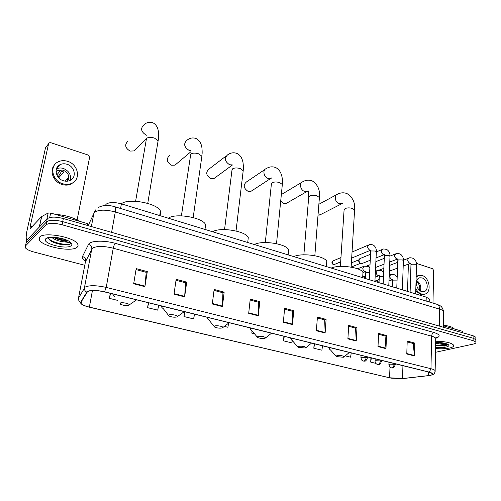 <?xml version="1.0" encoding="UTF-8"?>
<svg xmlns="http://www.w3.org/2000/svg" width="501" height="501" viewBox="0 0 501 501"><rect width="100%" height="100%" fill="white"/><g stroke="black" fill="none" stroke-linecap="round" stroke-linejoin="round"><path stroke-width="0.75" d="M105.398 205.491L106.268 204.101C109.387 202.116 114.435 202.035 121.405 203.857L426.219 297.124L429.269 298.934L429.251 299.842M475.844 337.943L475.844 337.229L473.101 335.745L63.351 218.542C55.58 216.62 50.232 216.676 47.313 218.712L26.71 240.242L26.409 241.582M475.844 337.229L475.85 340.386L475.85 339.678L473.101 338.206L62.713 221.642C54.922 219.732 49.568 219.782 46.649 221.799L26.071 243.117L25.77 244.444M39.685 237.067L39.473 240.136C43.048 246.943 72.144 252.322 77.123 247.206C78.187 246.292 78.338 245.208 77.58 243.943C74.436 237.18 43.925 231.562 39.685 237.067L39.473 240.136C43.048 246.943 72.144 252.322 77.123 247.206C78.187 246.292 78.338 245.208 77.58 243.943C74.436 237.18 43.925 231.562 39.685 237.067M435.551 348.533C440.936 348.997 445.602 348.828 449.541 348.032C452.785 347.281 454.125 346.297 453.555 345.076C451.194 342.684 445.239 341.406 435.682 341.231C445.239 341.406 451.194 342.684 453.555 345.076C454.125 346.297 452.785 347.281 449.541 348.032C445.602 348.828 440.936 348.997 435.551 348.533M87.537 291.607C90.894 290.079 96.524 290.167 104.427 291.876L429.113 372.155L432.469 373.671C432.933 374.566 431.605 375.211 428.493 375.606L402.516 378.562L389.571 377.779L89.366 307.1C85.057 306.048 82.308 304.852 81.124 303.506L80.943 302.291L87.537 291.607M87.224 291.532L80.63 302.235C80.198 303.938 83.072 305.579 89.266 307.163L391.043 378.142L402.679 378.612L429.626 375.525C433.985 374.616 433.872 373.483 429.294 372.118L104.54 291.801C96.43 290.054 90.662 289.96 87.224 291.532M435.482 352.297L473.076 344.124C475.299 343.611 476.226 342.947 475.85 342.133L475.85 339.678L473.101 338.206L62.713 221.642C54.922 219.732 49.568 219.782 46.649 221.799L26.071 243.117L26.71 240.242M407.169 341.882L413.269 343.511L414.421 355.954L414.784 343.085L407.2 341.056L406.787 353.994L414.421 355.954M413.137 343.473L414.784 343.085M378.562 334.261L385.044 335.983L385.977 348.646L386.528 335.532L378.599 333.415L378.005 346.592L385.977 348.646M384.918 335.952L386.528 335.532M348.652 326.283L355.547 328.124L356.242 340.999L356.988 327.635L348.702 325.425L347.894 338.851L356.242 340.999M355.428 328.092L356.988 327.635M317.346 317.941L324.692 319.895L325.124 332.996L326.088 319.381L317.409 317.058L316.381 330.748L325.124 332.996M324.573 319.863L326.088 319.381M136.034 269.601L146.236 272.325L144.889 286.66L147.3 271.598L136.191 268.63L133.679 283.779L144.889 286.66M146.154 272.3L147.3 271.598M176.02 280.266L185.558 282.808L184.637 296.88L186.704 282.132L176.158 279.314L174.004 294.15L184.637 296.88M185.47 282.783L186.704 282.132M214.008 290.392L222.926 292.766L222.4 306.587L224.154 292.139L214.127 289.459L212.292 303.988L222.4 306.587M222.832 292.741L224.154 292.139M250.137 300.024L258.491 302.247L258.316 315.824L259.781 301.658L250.237 299.11L248.696 313.35L258.316 315.824M258.391 302.222L259.781 301.658M284.543 309.192L292.371 311.284L292.515 324.617L293.718 310.726L284.624 308.297L283.347 322.262L292.515 324.617M292.265 311.253L293.718 310.726M475.85 342.133L473.101 340.667L62.068 224.755C54.265 222.851 48.904 222.895 45.986 224.893L25.426 245.997L25.326 247.701C26.54 249.348 29.402 250.782 33.899 252.016L84.788 265.279M314.152 343.73L313.814 348.226L321.855 350.186L322.6 345.815M345.233 355.892L350.568 357.188L351.264 352.904M370.909 357.764L370.702 362.104L375.763 363.338M224.348 326.401L227.855 327.259L228.669 323.139M184.637 311.703L183.961 316.551L193.586 318.899L194.57 314.165M148.359 302.736L147.582 307.677L157.677 310.138L158.729 305.303M110.295 293.323L109.406 298.364L117.541 300.349M283.91 336.252L283.491 340.83L291.895 342.878L292.308 340.574M252.047 330.842L251.809 333.102L254.483 333.754M251.809 333.102L252.203 331.023M183.961 316.551L184.963 311.785M147.582 307.677L148.659 302.811M109.406 298.364L110.558 293.392M283.491 340.83L284.305 336.346M313.814 348.226L314.572 343.83M370.702 362.104L371.36 357.877M79.252 221.248C73.083 217.371 65.13 215.092 55.392 214.397M70.196 242.052L69.176 242.484L64.379 241.877L68.13 240.893M64.379 241.877C59.112 241.419 54.822 239.873 51.503 237.236M67.616 240.53C64.598 241.138 60.546 240.442 55.473 238.445L53.225 237.242M48.678 237.524C48.271 239.115 49.875 240.718 53.482 242.334C60.583 244.951 66.094 245.615 70.021 244.319L70.672 242.446M45.81 238.726L45.478 239.146C42.372 243.736 67.178 249.867 71.236 245.609C72.42 244.482 71.831 243.129 69.464 241.545C63.759 237.599 48.253 235.746 45.81 238.726M70.81 243.098C70.184 246.06 53.244 243.448 48.672 238.626M65.575 239.666L55.567 237.393M68.881 244.707C64.598 245.371 59.312 244.469 53.037 241.996L50.313 240.561M67.134 240.311C63.057 240.286 58.73 239.321 54.139 237.424L53.776 237.261M58.817 165.455L59.45 165.399M87.174 225.356L87.512 223.621L50.664 213.038L49.699 217.547M27.041 239.891L26.797 239.804C25.845 238.777 26.002 235.288 27.279 229.345L45.522 147.789L46.217 146.868M77.104 219.945L89.629 157.226L88.22 155.059L50.764 142.697L49.305 142.791L48.597 143.724L30.267 226.101L30.148 228.694L41.558 216.639L48.196 212.975L50.664 213.038M87.512 223.621L88.846 224.373L88.652 225.776M66.984 164.259C64.497 163.501 62.193 163.633 60.07 164.66C53.363 167.616 55.705 178.719 63.502 180.773C65.894 181.481 68.117 181.362 70.165 180.416C77.004 177.536 74.787 166.413 66.984 164.259M70.196 180.404C71.405 174.955 69.132 170.979 63.377 168.455C60.922 167.716 58.642 167.854 56.538 168.875L56.394 168.95M58.73 177.78L63.79 171.962L60.258 170.847L56.807 174.874M67.66 181.155C70.008 176.427 68.462 172.739 63.032 170.077L57.577 170.409L56.037 171.524M54.634 164.823C48.923 170.528 53.375 182.139 62.212 184.512C65.437 185.451 68.43 185.295 71.192 184.036L74.605 181.418M62.869 183.779C66.101 184.725 69.1 184.562 71.868 183.303C81.206 179.396 78.219 164.272 67.604 161.316C64.203 160.27 61.047 160.458 58.135 161.873C49.054 165.906 52.261 181.005 62.869 183.779M61.748 171.104L58.066 176.991M57.972 167.159L57.12 167.353M65.211 181.149L67.867 178.193L67.316 181.193M127.868 141.288C124.386 144.726 125.118 147.989 130.072 151.077L133.967 150.933L135.796 149.135M128.876 305.234L129.183 304.927C129.909 303.637 121.756 301.99 120.121 303.105L120.459 304.239C123.54 305.535 126.346 305.867 128.876 305.234M159.794 215.035C160.921 213.877 161.134 212.549 160.426 211.059C157.677 203.281 127.811 197.682 121.386 203.851L120.578 208.485M169.501 155.56C166.019 158.892 166.689 162.111 171.505 165.224L174.962 165.148L176.577 163.789M177.06 316.92L177.454 316.576C178.137 315.38 170.628 313.939 168.831 314.922L169.012 316.018C171.824 317.183 174.505 317.484 177.06 316.92M205.141 228.262L205.617 224.698C203.13 217.578 175.369 212.687 168.361 218.229M226.17 155.943L208.948 169.113C205.504 172.344 206.118 175.519 210.802 178.644L213.877 178.613L215.267 177.592M222.356 327.911L222.845 327.535C223.484 326.427 216.538 325.155 214.616 326.032L214.641 327.078C217.221 328.136 219.789 328.412 222.356 327.911M247.92 240.774L248.277 237.612C246.022 231.08 220.083 226.778 212.612 231.763M264.935 169.482L246.386 181.995C242.991 185.126 243.567 188.257 248.114 191.382L250.863 191.388L252.041 190.624M265.029 338.256L265.611 337.862C264.296 336.509 261.666 336.046 257.733 336.49L257.608 337.492C259.981 338.457 262.455 338.714 265.029 338.256M288.344 252.636L288.601 249.842C286.559 243.843 262.211 240.035 254.364 244.538M280.692 201.114L283.591 203.5L286.058 203.531L287.048 202.955M305.291 348.026L305.967 347.613C304.777 346.379 302.253 345.959 298.402 346.354L298.133 347.312L305.291 348.026M326.596 263.902L326.777 261.447C324.924 255.93 301.965 252.535 293.824 256.612M301.683 182.389L281.337 194.57M318.016 215.192L320.415 214.653M343.342 357.257L344.112 356.837C343.028 355.704 340.599 355.322 336.822 355.672L336.428 356.587L343.342 357.257M362.849 274.623L362.962 272.469C361.284 267.39 339.553 264.34 331.174 268.041M362.329 263.401L361.021 263.501C359.724 262.937 359.06 261.873 359.017 260.307L359.662 258.798L360.3 258.441L370.558 254.251M361.046 263.507L359.962 263.238L358.516 260.94L359.161 259.581M365.273 278.475L364.828 276.633L365.642 274.961M364.484 278.23L364.315 277.228L364.997 275.813M378.324 282.47L377.879 280.648L378.562 279.07L379.188 278.738M377.51 282.22L377.341 281.224L378.08 279.746M462.454 332.702L462.461 331.299L443.329 325.807M432.983 303.099L433.628 270.402L432.595 268.724L416.412 263.382M408.396 264.133L407.513 291.4M462.461 331.299L462.918 331.675M422.024 277.905L419.738 277.792C414.377 278.688 415.962 290.123 421.679 291.544L423.871 291.657C429.276 290.768 427.716 279.376 422.024 277.905M415.761 290.837L420.439 294.388L424.172 294.294M415.824 288.664C417.302 291.432 419.231 293.217 421.617 294.018L424.579 294.168C431.937 292.966 429.82 277.485 422.086 275.469L418.949 275.312L416.149 277.084M418.072 275.613L416.168 276.42M419.393 290.204C420.339 286.76 419.362 283.954 416.469 281.775M417.383 287.518L417.991 287.323L418.091 288.72M420.408 290.968C421.523 286.735 420.32 283.272 416.807 280.579M454.319 328.963C453.117 327.241 449.453 325.988 443.335 325.205M435.607 345.627L445.364 345.966L447.875 344.569L444.581 344.713L439.546 343.88L444.713 343.248M439.546 343.88L435.651 343.235M443.542 343.016L436.434 342.477M435.576 347.337C439.571 347.769 443.066 347.688 446.059 347.087C448.934 346.379 449.566 345.477 447.969 344.387C445.276 343.053 441.168 342.421 435.663 342.496M447.875 344.569C446.497 345.853 442.414 346.009 435.613 345.039M444.988 346.047L435.607 345.508M105.617 205.479L105.749 204.771M426.126 301.026L426.219 297.124M443.523 312.555L443.542 311.415C443.066 310.551 441.732 309.787 439.552 309.123L115.299 211.961C105.68 209.493 98.785 209.581 94.614 212.23L93.938 213.125L91.357 226.552M111.604 232.345L115.299 211.961C115.781 209.067 115.662 207.339 114.936 206.775L114.679 206.7M47.313 218.712L45.986 224.893M63.351 218.542L62.068 224.755M473.101 335.745L473.101 340.667M95.522 209.925L88.783 224.285M98.54 207.414C102.924 205.034 108.391 204.821 114.936 206.775L437.216 304.383C438.738 305.115 439.521 306.693 439.552 309.123L439.271 326.07M443.304 327.222L443.542 311.415C442.089 305.767 440.241 305.81 437.216 304.383L436.709 304.226M85.502 261.234C82.859 259.543 81.851 257.984 82.477 256.543L88.489 244.419C89.917 240.649 103.926 240.048 115.336 243.367L433.922 332.489C432.563 333.008 431.806 334.236 431.63 336.165L113.245 248.195C103.563 245.885 96.63 245.885 92.46 248.189L85.464 261.735M433.922 332.489C440.229 334.568 440.836 336.497 435.745 338.281M435.72 339.34L435.738 338.307C435.25 337.511 433.879 336.797 431.63 336.165L430.973 368.711C433.259 369.293 434.649 369.932 435.15 370.627L435.144 371.51M80.63 302.235C78.983 301.295 78.269 299.936 78.494 298.139L85.095 287.111C89.278 285.15 96.317 285.251 106.225 287.411L104.54 291.801M86.673 292.077C84.945 291.094 84.193 289.666 84.425 287.793L91.783 248.978C91.971 246.68 90.869 245.158 88.489 244.419M429.294 372.118L430.973 368.711L106.225 287.411L113.245 248.195C113.733 245.853 114.428 244.25 115.336 243.367M25.426 245.997L26.071 243.117M78.494 298.139L85.621 260.902C85.809 258.698 84.757 257.245 82.477 256.543M389.571 377.779L389.991 367.127M402.516 378.562L402.942 365.68M428.493 375.606L428.574 372.018M89.366 307.1L92.434 290.536M292.534 324.141L283.391 321.786M258.341 315.336L248.746 312.868M222.438 306.092L212.355 303.5M184.694 296.379L174.072 293.642M144.952 286.146L133.767 283.265M325.13 332.532L316.413 330.284M356.242 340.536L347.926 338.394M385.97 348.195L378.023 346.147M414.408 355.51L406.799 353.556M32.258 226.652L30.267 226.101M39.278 227.11L41.558 216.639M48.597 143.724L45.522 147.789M41.689 216.538L39.416 226.966M46.862 219.181L48.196 212.975M135.608 201.264L146.492 138.445C148.271 137.161 150.951 137.055 154.527 138.132L158.116 140.787L157.871 142.253M146.925 135.326L146.186 135.113C141.05 131.838 140.267 128.438 143.85 124.906C146.58 122.332 149.642 121.643 153.024 122.826C156.199 124.605 158.003 127.667 158.422 132.007C158.617 136.322 158.516 139.247 158.116 140.787L147.751 203.387M113.051 294.006C112.644 294.795 113.201 295.659 114.735 296.605M181.4 215.831L190.756 154.076C192.641 152.886 195.277 152.805 198.678 153.82L201.865 156.174L201.678 157.483M190.887 150.669L189.046 150.344C184.061 147.056 183.347 143.699 186.911 140.28C189.823 137.925 192.916 137.362 196.204 138.583C199.398 140.261 201.308 143.355 201.928 147.87C202.404 153.5 202.003 154.133 201.865 156.174L193.179 217.572M161.898 306.086C161.303 306.85 161.76 307.695 163.263 308.622L168.449 315.286M224.554 229.564L231.938 170.472L232.545 168.843C234.531 167.735 237.13 167.666 240.361 168.63L243.204 170.722L243.066 171.893M232.339 164.904L229.602 164.754C224.761 161.46 224.104 158.153 227.623 154.84C230.667 152.686 233.804 152.235 237.029 153.481C240.192 154.984 242.202 158.097 243.066 162.825C243.693 169.012 243.248 169.019 243.204 170.722L236.027 230.98M207.809 317.434C207.038 318.179 207.383 318.999 208.854 319.901L214.134 326.445M265.311 242.54L271.342 184.437L272.074 182.809C274.141 181.782 276.709 181.725 279.783 182.633L282.326 184.5L282.226 185.533M271.448 178.143L268.022 178.406C263.701 177.097 262.342 169.877 266.169 168.649C269.325 166.67 272.494 166.319 275.682 167.585C282.551 170.866 282.808 180.874 282.326 184.5L276.514 243.674M251.051 328.124C250.105 328.838 250.35 329.633 251.771 330.51L257.151 336.948M303.856 254.809L308.666 197.657L309.524 196.035C311.653 195.077 314.183 195.033 317.12 195.904L319.4 197.569L319.331 198.477M308.034 190.806L306.994 191.42L304.476 191.363C300.293 190.104 298.984 182.859 302.723 181.763C305.967 179.94 309.167 179.677 312.336 180.961C317.897 184.669 320.252 190.205 319.4 197.569L314.828 255.704M291.839 338.213C290.737 338.895 290.874 339.659 292.252 340.511L297.726 346.842M340.373 266.426L344.068 210.182L345.045 208.585C347.237 207.69 349.729 207.658 352.529 208.485L354.589 209.975L354.539 210.777M342.145 203.35L339.108 203.669C335.063 202.454 333.791 195.208 337.436 194.231C340.755 192.553 343.993 192.365 347.143 193.662C352.861 197.469 355.341 202.911 354.589 209.975L351.132 267.114M330.384 347.744C329.126 348.395 329.163 349.128 330.497 349.948L336.058 356.18M332.94 260.977C331.468 262.499 331.574 263.651 333.259 264.44L333.754 264.422C332.069 263.188 331.906 261.992 333.259 260.827L340.956 257.564M376.332 252.022L375.443 251.02L371.266 250.97L370.69 251.746L369.256 279.696M370.646 250.187L369.606 250.062C367.296 248.152 367.083 246.411 368.961 244.832C369.325 244.313 370.74 244.363 373.207 244.989C375.437 246.467 376.483 248.69 376.351 251.665L374.911 281.424M334.743 264.334L333.754 264.422M389.997 256.487L389.145 255.535L384.993 255.479L384.386 256.249L383.159 283.948M376.044 257.94L384.317 254.64L383.221 254.533C380.942 252.636 380.722 250.901 382.576 249.341C382.939 248.828 384.361 248.891 386.828 249.536C389.083 251.045 390.141 253.249 390.01 256.143L388.782 285.67M403.38 260.858L402.56 259.95L398.439 259.887L397.807 260.652L396.773 288.113M397.706 258.986L396.554 258.911C394.306 257.019 394.093 255.303 395.915 253.763C396.278 253.255 397.7 253.331 400.174 253.982C402.453 255.535 403.524 257.714 403.393 260.533L402.372 289.822M416.488 265.142L415.705 264.277L411.609 264.209L410.958 264.966L410.106 292.189M403.199 266.044L410.789 263.244L409.618 263.2C407.401 261.322 407.188 259.618 408.979 258.09C409.348 257.595 410.77 257.677 413.256 258.341C415.548 259.931 416.632 262.092 416.5 264.835L415.673 293.893M366.143 357.42L361.559 357.251L360.927 357.795C361.979 361.684 362.561 360.275 363.294 361.027L363.976 361.064C365.198 360.595 365.918 359.38 366.143 357.42L367.352 357.971C365.423 362.693 364.603 360.689 363.519 361.083M369.632 272.375L366.3 272.5L365.736 273.195L365.454 278.531M365.68 271.511L364.715 271.398C363.463 270.772 362.824 269.688 362.787 268.148L364.139 266.2L368.091 266.388L369.863 267.885M367.339 358.234L367.408 356.894M380.278 360.902L375.719 360.739L375.055 361.271C375.011 362.68 375.794 363.739 377.416 364.465L378.105 364.509C379.345 364.045 380.065 362.843 380.278 360.902L381.436 361.434C379.188 366.569 378.668 363.883 377.641 364.521M383.484 276.658L379.852 276.709L379.263 277.404L379.019 282.683M375.111 277.172L379.169 275.682L378.155 275.575C376.927 274.961 376.289 273.89 376.251 272.362L377.579 270.421L381.537 270.634L383.66 272.632M381.43 361.684L381.486 360.376M394.112 364.315L389.584 364.146L388.889 364.678C389.74 367.108 390.523 368.154 391.237 367.828L391.939 367.872C393.191 367.427 393.911 366.237 394.112 364.315L395.226 364.822C393.009 369.951 392.427 367.239 391.469 367.891M397.049 280.879L393.128 280.836L392.521 281.524L392.308 286.747M392.533 281.224L392.415 279.733L391.325 279.677L389.44 276.496L390.749 274.561L394.719 274.798L397.18 277.372M395.22 365.06L395.264 363.782M435.845 345.671L447.011 345.427M429.207 301.959L429.269 298.934M435.538 338.031L436.753 337.123L435.738 338.307L435.15 370.627C434.511 373.564 435.137 374.241 429.626 375.525M78.864 300.537L81.168 303.85M81.124 303.506L81.55 301.276M48.102 237.649L45.478 239.146M53.482 242.334L53.037 241.996M54.139 237.424L55.473 238.445M88.846 224.373L88.577 225.757M56.538 168.875L60.07 164.66M56.081 172.181L57.577 170.409M71.192 184.036L71.868 183.303M146.098 139.046L133.967 150.933M129.183 304.927L136.623 299.836M160.426 211.059L159.706 215.58M190.781 151.841L174.962 165.148M177.454 316.576L184.305 311.622M205.617 224.698L204.984 229.433M161.416 305.967L161.648 306.581M232.339 165.073L213.877 178.613M222.845 327.535L229.201 322.725M248.277 237.612L247.726 242.509M207.07 317.252L207.408 318.122M271.492 177.961L250.863 191.388M265.611 337.862L271.542 333.19M288.601 249.842L288.138 254.871M250.055 327.879L250.481 328.969M308.303 190.925L308.754 196.724M308.134 190.85L286.058 203.531M305.967 347.613L311.528 343.079M326.777 261.447L326.401 266.582M290.593 337.906L291.094 339.177M342.828 203.218L319.588 215.079M344.112 356.837L349.36 352.435M362.962 272.469L362.68 277.679M328.888 347.375L329.464 348.796M336.566 194.701L318.874 204.283M370.709 251.377L370.753 250.087M370.646 250.212L351.677 258.096M333.353 264.472L334.486 264.447L340.674 261.866M368.586 244.995L352.046 252.034M384.411 255.898L384.38 254.571M370.252 260.244L361.998 263.539M351.138 267.077L360.438 263.357M382.232 249.485L376.383 251.871M351.389 262.875L359.042 259.756M397.825 260.32L397.738 258.961L389.765 262.023M384.035 264.215L375.587 267.446M395.596 253.888L390.01 256.08M384.298 258.322L375.869 261.628M366.826 265.956L370.026 264.71M410.964 264.653L410.82 263.263M397.525 268.129L389.39 271.129M408.691 258.203L403.393 260.201M397.744 262.33L389.628 265.392M379.157 270.12L383.854 268.348M365.761 272.863L365.774 271.436M365.674 271.542L362.956 272.582M363.795 266.338L357.57 268.78M361.058 355.328L360.939 357.532M379.282 277.084L379.232 275.625M377.266 270.54L375.399 271.241M362.73 276.809L364.872 276.001M375.174 358.816L375.067 361.027M392.408 279.733L388.976 280.948M390.467 274.661L389.221 275.112M374.923 281.061L377.904 279.99M388.989 362.229L388.901 364.44M462.918 331.556L462.911 332.833M419.099 278.005L419.738 277.792M423.401 294.538L424.579 294.168"/></g></svg>
